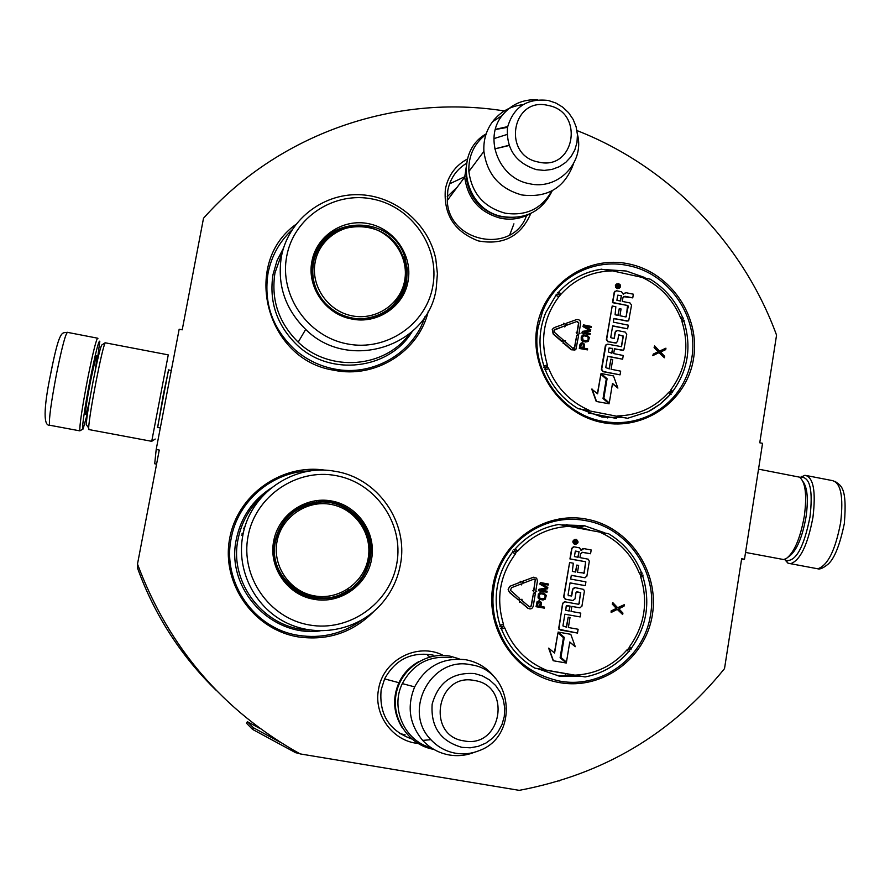 <?xml version="1.0" encoding="UTF-8"?>
<svg xmlns="http://www.w3.org/2000/svg" width="890" height="890" viewBox="0 0 890 890"><rect width="100%" height="100%" fill="white"/><g stroke="black" fill="none" stroke-linecap="round" stroke-linejoin="round"><path stroke-width="1.33" d="M504.341 110.95C395.605 93.517 278.748 133.5 203.51 218.25L182.216 329.823L179.168 329.222L156.195 449.472L159.266 450.051L137.494 564.082C168.788 647.586 222.989 710.854 300.097 753.897L519.259 790.353C603.309 774.489 671.727 733.905 724.516 668.624L741.659 558.72L744.485 559.254L762.552 443.331L759.76 442.786L776.558 335.141C742.805 242.792 668.646 166.341 576.976 130.574M417.911 743.428C392.735 741.125 373.477 714.781 378.517 689.483C382.822 660.046 417.577 641.935 443.231 655.407M530.818 213.422C520.895 236.295 503.406 245.451 478.342 240.912C454.367 231.689 443.387 214.434 445.378 189.158C448.104 175.608 455.457 165.551 467.428 158.987M602.541 422.55C644.66 431.038 687.125 400.767 693.555 358.514C700.608 316.384 670.448 272.273 628.774 263.918C587.222 254.941 543.957 284.288 536.97 327.042C529.35 369.661 560.322 414.695 602.541 422.55M295.747 224.525C241.101 263.485 266.143 360.127 333.85 370.207C375.458 379.062 419.045 351.416 428.335 311.066M325.395 470.254C281.652 463.111 236.718 495.174 229.475 539.607C221.599 583.929 253.739 629.497 297.95 636.862C327.654 641.078 353.007 632.556 373.989 611.297M559.532 682.597C602.43 690.384 645.728 658.366 652.359 614.845C659.624 571.436 628.985 526.824 586.566 519.159C544.246 510.838 500.113 541.91 492.904 585.965C485.061 629.898 516.523 675.466 559.532 682.597M156.195 449.472L154.704 463.768L156.584 464.113M137.494 564.082L137.638 568.421C154.649 615.279 180.959 656.052 216.593 690.751M744.485 559.254L741.537 559.51M411.77 738.989C389.153 730.701 378.951 714.325 381.143 689.884L384.625 678.825C395.46 659.334 411.647 651.435 433.174 655.129M526.535 215.558C513.074 254.941 448.093 242.714 447.281 200.272L447.815 190.416C450.084 178.845 456.125 169.923 465.937 163.66M606.435 269.703L626.237 271.016L644.916 277.58M625.893 417.722L602.063 417.076L579.613 408.733M562.146 524.889L584.096 525.623L604.811 532.832M582.238 676.422L559.198 676.1L537.282 668.535M427.589 655.574L430.315 656.876M404.572 734.728L399.855 733.649M449.55 183.863L464.691 176.754M566.274 525.612L578.077 526.813L589.469 529.917M576.409 675.543L558.186 675.91M566.285 524.522L576.898 527.581M424.953 316.751C413.383 353.375 372.599 377.049 333.973 368.916C319.254 365.957 306.182 359.516 294.779 349.592C272.451 328.521 263.529 303.089 268.024 273.286C271.383 256.22 279.349 241.791 291.931 229.976M691.73 358.425C686.857 384.513 672.784 403.504 649.511 415.396C634.592 422.338 618.895 424.285 602.43 421.237C560.956 414.117 530.084 369.205 538.105 327.553L542.455 311.923C555.282 277.98 593.107 257.811 628.173 265.609C669.113 273.252 699.195 317.229 691.73 358.425M494.095 586.254C500.503 543.79 543.022 512.963 583.84 520.327L585.976 520.695C627.661 527.648 658.211 572.136 650.534 614.59C644.582 657.332 601.406 689.26 559.454 681.039C526.135 673.574 504.697 652.993 495.129 619.318C492.593 608.348 492.248 597.323 494.095 586.254M361.852 619.996C342.75 633.836 321.501 638.942 298.106 635.315C254.206 628.629 222.055 582.283 231.155 538.617C237.641 500.848 272.674 471.244 310.488 470.932M86.897 413.227L87.565 413.027L83.104 428.936C81.101 432.696 84.717 407.075 90.124 379.607C95.53 352.774 98.757 340.002 99.814 341.271L97.633 357.936M82.77 429.158L79.844 430.86C79.488 425.398 82.091 408.065 87.643 378.851C93.116 351.65 96.509 338.111 97.844 338.233L97.911 338.523M50.919 372.454C54.735 353.564 57.705 341.927 59.819 337.532M800.255 477.674L801.701 477.174C810.223 477.808 812.982 491.058 810 516.912C803.959 547.016 796.038 561.557 786.248 560.533L784.691 559.309M800.132 477.574L804.949 475.282C813.382 477.04 816.052 491.024 812.971 517.212C807.731 544.891 800.266 560.389 790.587 563.704L787.895 563.114L784.557 559.354M168.633 369.951L163.437 394.003L157.686 427.445M168.221 355.11L151.723 441.318L155.205 439.048M168.51 369.928L157.563 427.423M101.95 344.908L101.649 345.109C100.069 348.513 97.266 360.35 93.239 380.62C89.078 402.313 86.742 416.954 86.23 424.541L86.942 425.531M168.177 354.854L105.142 342.784C103.485 346.41 100.503 359.093 96.187 380.831C91.715 404.116 89.2 419.802 88.633 427.901L89.022 429.581M803.047 481.668C807.408 487.642 808.42 499.268 806.095 516.556C802.368 537.382 796.706 550.665 789.141 556.417L788.384 556.984M758.525 469.141L799.465 477.14C805.439 481.879 807.074 494.796 804.36 515.9C800.355 538.25 794.303 552.501 786.204 558.642L783.523 559.532L781.298 559.12M509.725 234.927L513.919 223.835M530.162 213.722C520.995 218.795 511.127 220.297 500.58 218.239C479.543 212.41 467.584 198.692 464.714 177.099L467.528 158.709M512.05 217.594L501.026 216.771C480.355 211.008 468.73 197.491 466.138 176.242M551.789 190.983C541.576 208.85 526.046 216.248 505.186 213.188C483.893 207.281 471.789 193.386 468.874 171.514C468.318 156.05 474.003 143.702 485.962 134.468M495.363 129.35L507.645 126.614M573.494 163.805C564.816 187.723 547.606 198.114 521.851 194.966C499.613 188.758 486.964 174.229 483.904 151.367C483.292 140.309 486.185 130.407 492.57 121.685C500.236 111.862 510.315 106.188 522.808 104.675M577.399 134.156C585.064 162.525 557.852 190.716 529.205 183.663C499.223 178.478 483.326 138.64 502.027 115.667C511.038 104.408 522.864 99.102 537.527 99.78M405.106 734.817L399.61 733.482M402.28 727.831C393.358 713.435 392.234 698.394 398.909 682.697C403.281 673.541 409.856 666.554 418.623 661.726M431.161 747.711C404.805 741.281 389.998 708.34 402.325 683.609C413.038 663.862 429.314 655.218 451.141 657.665M474.537 752.239C466.393 755.477 458.016 756.4 449.406 755.009C438.926 753.129 430.015 748.256 422.683 740.391C409.378 724.271 406.708 706.438 414.673 686.891C425.865 666.221 442.875 657.165 465.704 659.724C478.064 662.082 488.02 668.368 495.585 678.581M455.713 753.263C445.979 751.527 437.713 747.01 430.905 739.701C401.935 710.765 431.539 655.797 470.81 664.774C512.952 670.014 519.66 736.13 479.332 750.582C471.689 753.685 463.812 754.575 455.713 753.263M557.607 292.665L558.486 292.332C570.101 279.582 584.407 271.884 601.395 269.236L612.62 270.883L650.301 279.215C665.219 288.405 675.988 301.176 682.619 317.53M616.303 418.411L588.257 412.938M672.506 392.69L670.337 391.222L668.735 392.323L670.125 394.626L667.378 397.596L659.935 404.271L651.625 409.834L648.098 411.714L627.495 418.322L578.122 408.666C562.97 399.443 552.045 386.538 545.347 369.951L548.674 368.549L547.495 366.88L543.745 367.247M616.459 283.977L615.39 285.323L615.635 287.403L617.337 288.627L619.306 288.171M615.09 291.13L614.189 292.398L612.487 302.667L627.817 305.548L628.296 306.238L625.937 316.962L619.941 315.75L621.064 308.975L619.273 308.607L618.149 315.394L615.09 314.771L615.835 306.716L612.198 305.982L606.646 339.39L608.137 341.571L615.435 343.028L617.527 341.582L618.728 334.807L623.367 336.064L621.509 346.677L607.714 344.163L606.034 344.719L601.685 369.317L603.175 371.497L620.052 374.857L620.664 371.152L611.096 369.25L612.698 359.538L610.907 359.182L609.294 368.894L605.745 367.592L607.625 356.2L622.633 359.193L623.245 355.499L613.688 353.586L614.489 348.747L622.255 350.304L623.823 349.837L626.749 334.273L625.258 332.103L617.493 330.535L615.402 331.981L614.211 338.634L610.707 337.622L612.665 325.807L627.639 328.833L628.251 325.161L613.277 322.124L613.889 318.442L627.061 321.112L628.729 320.567L631.544 305.148L630.053 302.978L622.321 301.399L622.922 297.727L625.014 296.281L632.745 297.872L633.346 294.201L626.093 292.721L623.879 293.555L623.456 294.546L621.565 291.786L616.57 290.763L614.478 292.209L612.776 302.478L627.817 305.548M624.279 293.133L623.467 293.911M623.556 296.637L632.745 297.872M613.855 318.676L628.162 320.99M612.631 326.029L627.639 328.833M616.102 330.835L615.112 332.159L614.067 338.523M614.456 348.958L623.289 350.193M607.592 356.401L622.633 359.193M610.907 359.182L609.049 368.838M606.335 344.452L605.334 345.787L601.395 369.472L602.897 371.653L620.052 374.857M618.728 334.807L623.078 336.231L621.376 346.533M612.198 305.982L606.368 339.557L607.859 341.738L616.503 342.917M619.273 308.607L617.905 315.338M627.517 305.726L626.304 316.684M600.85 374.323L597.613 393.814L591.739 389.097L596.211 401.446L609.127 403.793L603.031 398.52L606.268 379.029L600.85 374.323L597.39 393.625M612.442 383.735L617.894 388.073L613.488 375.936L600.995 373.455L607.08 378.74L603.854 398.231L609.272 402.925L612.498 383.39L617.894 388.073M600.995 373.455L606.791 378.884L603.565 398.364L609.272 402.925M554.648 329.578L564.416 326.051L564.75 326.942L566.073 324.361L563.67 323.204L563.726 324.194M553.569 328.01L552.245 329.478L553.202 334.061L561.668 341.449L563.114 339.869L554.648 332.471L554.181 330.168L564.672 325.874L565.005 326.764M573.983 348.391L574.706 347.456L572.626 348.179L564.994 341.504L565.584 340.803L562.97 340.97L563.203 343.629L563.804 342.928L571.436 349.592L576.008 349.114L578.578 335.63L576.753 335.263L574.706 347.456M576.753 335.263L574.439 347.612M563.604 343.151L571.169 349.759L574.973 350.026M562.97 340.97L563.203 343.629M566.285 323.27L566.696 325.228L577.109 321.412L578.823 322.881L577.176 332.704L576.208 332.504L577.777 334.729L579.98 333.261L579.012 333.071L580.658 323.259C580.558 320.467 579.156 319.254 576.442 319.632L566.285 323.27L566.952 325.05L577.109 321.412M576.208 332.504L577.777 334.729M576.842 321.59L578.556 323.059L576.942 332.66M581.17 342.95L579.98 344.486L579.312 348.468L587.467 349.881L587.634 348.891L584.107 348.179L584.585 344.33L582.449 342.528L580.547 343.518L579.579 348.313L587.467 349.881M583.039 334.918L581.226 337.01L581.259 339.935L582.438 341.193L585.765 342.038L588.412 341.148L589.358 337.555L587.144 335.23L583.039 334.918L581.804 336.042L581.303 339.034L583.517 341.371L587.634 341.671M584.363 332.27L590.326 331.291L590.827 329.79L585.008 326.218L591.216 327.476L591.383 326.474L583.495 324.883L583.25 326.385L589.881 330.29L582.416 331.358L582.16 332.849L590.048 334.44L590.215 333.45L584.007 332.193L590.604 331.125M582.416 331.358L581.893 333.027L590.048 334.44M583.495 324.883L582.972 326.552L589.425 330.357M585.564 326.563L591.216 327.476M660.602 352.062L665.709 349.614L665.942 348.179L659.512 351.094L654.64 345.91L654.406 347.345L658.433 351.617L653.305 354.053L653.071 355.488L659.279 352.529L664.385 357.758L664.619 356.323L660.591 352.051L665.709 349.614M653.305 354.053L652.759 355.644L658.956 352.685L664.385 357.758M654.64 345.91L654.094 347.512L658.111 351.772M556.105 294.212L559.665 294.935L557.485 292.643M544.446 369.205L547.495 366.88L547.339 364.844C539.841 339.78 543.679 317.085 558.853 296.759L561.301 293.845C575.14 278.882 592.25 271.228 612.62 270.883M640.6 276.656C659.401 285.089 672.773 298.929 680.728 318.186L682.641 317.563L683.52 318.331L681.885 319.833L682.052 321.835C689.561 346.499 685.923 369.027 671.127 389.397L670.337 391.222L671.149 394.281M617.627 288.438L620.063 287.492L620.475 286.513L620.163 284.756L618.45 283.51L615.991 284.488L615.602 285.468L615.924 287.203L617.627 288.438M596.211 401.446L609.127 403.793M592.017 388.963L596.489 401.312M563.67 323.204L564.004 324.094L554.514 327.498L552.501 329.3L553.458 333.895L561.924 341.282M680.728 318.186L681.885 319.833L684.154 320.278L683.998 321.301M616.792 284.578L619.963 285.223L618.161 286.669L619.607 287.381L616.169 286.68L616.481 284.789L617.827 284.789M621.431 295.558L620.53 301.031L616.892 300.286L617.705 295.391L621.431 295.558L620.274 300.987M612.687 348.379L611.886 353.23L608.337 351.928L608.949 348.224L612.687 348.379L611.641 353.174M583.106 347.979L580.58 347.478L581.76 343.584L583.551 344.297L583.106 347.979M582.505 337.043L583.762 335.752L587.623 336.52L588.379 338.222L587.878 340.18L586.198 340.87L583.039 340.069L582.505 337.043M617.538 284.989L618.205 285.334M619.963 285.223L618.272 285.167M618.194 285.913L618.161 286.669M617.871 286.869L619.674 286.981M621.142 295.747L617.827 295.135M612.409 348.546L609.094 347.934M581.515 343.751L582.283 343.518M582.015 343.685L582.794 343.629M582.516 343.785L583.273 343.896M582.995 344.052L583.551 344.297M583.362 344.986L582.872 347.934M583.106 336.075L583.762 335.752M583.495 335.919L584.463 335.719M584.185 335.886L586.977 336.22M586.71 336.398L587.623 336.52M587.344 336.698L588.067 336.954M588.101 338.389L588.156 339.546M616.681 285.69L616.525 286.591L617.26 286.747L617.727 285.534L616.981 285.445L616.815 286.402L617.56 286.547M408.098 280.906C404.127 306.371 377.249 324.594 351.528 318.954C325.618 314.37 306.649 286.869 311.901 261.438C316.44 235.828 343.173 218.239 368.772 223.724C394.437 228.841 412.793 255.552 408.098 280.906M406.685 280.873C402.814 305.659 376.648 323.404 351.617 317.897C340.392 315.538 331.036 309.965 323.548 301.198C314.214 289.506 310.721 276.412 313.046 261.916C319.41 215.302 392.001 212.132 404.872 257.366L407.264 269.036L406.685 280.873M282.575 251.425L274.966 272.896C270.872 299.663 278.615 322.747 298.195 342.161L305.682 329.4C285.178 309.064 277.068 284.9 281.351 256.899C287.926 220.865 321.713 193.831 358.325 194.676C394.938 195.277 428.568 223.301 435.8 259.012L437.402 273.631L436.245 288.238C428.58 346.399 348.524 372.409 305.682 329.4M432.863 285.924C439.927 247.476 412.137 207.003 373.222 199.171C334.406 190.76 293.655 217.36 286.702 256.331C279.149 295.18 307.617 336.431 347.011 343.851C386.316 351.85 426.377 324.483 432.863 285.924M396.384 302.678L402.28 293.021L405.64 282.175L406.218 270.382L403.838 258.756C399.521 246.675 391.689 237.53 380.353 231.333M371.575 227.751C347.556 222.344 329.255 229.987 316.64 250.691M409.411 333.973C384.814 368.271 329.467 372.676 298.195 342.161M405.384 264.441L404.316 262.75M348.446 226.883L347.868 226.805M318.731 247.031L319.721 247.042M398.475 298.484L398.909 299.441M393.113 306.127L392.846 305.437M315.739 255.074L314.849 255.119M319.543 245.807L320.511 245.829M399.254 297.26L399.721 298.272M399.643 296.615L400.122 297.649M399.877 296.225L400.355 297.282M400.099 295.836L400.589 296.915M400.7 294.712L401.223 295.836M399.421 296.993L399.888 298.017M402.647 293.177L402.046 291.931M324.194 241.068L323.27 241.034M335.463 231.889L334.774 231.789M405.095 282.108L406.252 283.02M412.159 331.625C389.097 369.817 329.99 376.948 296.815 344.786C276.801 325.128 268.869 301.688 273.03 274.465L277.024 260.659L283.587 247.921M404.694 280.417C400.667 304.102 376.036 320.778 352.006 315.828C327.921 311.233 310.554 286.046 315.127 262.283C319.332 238.453 344.23 222.055 368.071 227.161C391.967 231.912 409.077 256.81 404.694 280.417M405.184 281.618C399.643 304.057 385.236 316.451 361.963 318.809M316.084 288.994C312.702 280.539 311.789 271.884 313.358 263.04C315.316 252.971 320.044 244.516 327.565 237.652M512.596 551.088L516.155 552.167L517.824 551.01L515.021 549.097C526.891 535.758 541.476 527.548 558.787 524.455L608.571 533.744C623.734 542.867 634.67 555.738 641.39 572.359L639.421 573.394L640.6 575.062L643.014 575.062L642.791 576.219L640.767 577.109C648.365 602.274 644.616 625.47 629.519 646.719L628.707 648.599L629.642 651.313L628.629 651.647M581.526 676.433L537.671 668.735M630.932 649.711L628.707 648.599L627.061 649.778L628.507 651.702C616.892 665.164 602.419 673.574 585.086 676.945L534.801 668.112C519.393 658.978 508.29 645.973 501.482 629.085L504.808 627.984L503.618 626.293L499.857 626.349M575.029 539.34C572.37 540.664 572.17 542.322 574.451 544.302L575.886 544.424M573.36 546.827L571.703 548.374L569.945 558.953L585.687 561.79L584.263 573.027L577.488 572.392L578.645 565.406L576.82 565.072L575.663 572.059L572.326 571.391L573.316 563.214L569.611 562.524L563.904 596.956L565.417 599.159L572.837 600.494L574.973 598.959L576.075 592.284L580.458 592.462L579.19 603.787L578.511 604.277L579.19 603.787M582.917 548.618L581.114 549.786M581.982 552.312L590.56 553.747L591.183 549.976L583.807 548.607L581.103 550.543L579.646 547.884L574.106 546.816L571.97 548.34L570.212 558.92L585.531 561.735M571.302 575.363L585.064 577.777M570.045 582.939L585.308 585.653L585.931 581.86L570.69 579.078L571.313 575.285L584.73 577.744L586.866 576.208L589.325 561.256L588.268 559.198L579.935 557.607L580.558 553.825L582.694 552.301L590.56 553.747M571.069 596.2L571.747 595.71L568.521 595.744L568.043 595.043L570.056 582.872L585.308 585.653M574.406 587.611L572.57 589.169L571.48 595.721M571.858 606.435L579.98 607.837M566.285 627.139L568.198 617.182L566.541 627.183L562.925 625.915L564.872 614.189L580.147 616.937L580.781 613.132L571.046 611.374L571.87 606.379L579.779 607.814L581.904 606.268L584.385 591.26L583.651 589.402L574.973 587.623L572.837 589.158L571.747 595.71M564.471 601.807L562.58 603.375L558.864 629.23L577.488 633.068L578.122 629.252L568.376 627.506L570.023 617.504L568.198 617.182M580.725 592.584L578.912 603.798M576.753 591.794L580.191 592.484M569.611 562.524L563.637 596.956L565.161 599.159L573.082 600.527M576.82 565.072L575.407 572.014M583.606 573.516L584.263 573.027M585.687 561.79L583.985 573.049M557.93 632.946L554.592 653.038L548.641 648.143L553.18 660.725L566.296 663.028L560.11 657.743L563.437 637.652L557.93 632.946L554.37 652.837M569.745 642.18L575.263 646.696L570.802 634.325L558.075 632.056L564.26 637.34L560.934 657.421L566.452 662.127L569.778 642.002L575.263 646.696M558.075 632.056L564.004 637.329L560.678 657.399L566.452 662.127M520.161 581.27L520.261 582.194L509.792 586.31L508.134 589.38L509.492 592.484L518.336 599.871L519.549 598.392L510.459 590.359L511.483 587.689L521.173 583.985L521.507 584.897L522.597 582.405L520.161 581.27L520.494 582.171L510.404 586.065L508.502 588.468L508.557 590.715L509.725 592.462L518.336 599.871M520.95 584.074L521.507 584.897M529.962 607.024L531.341 605.923L529.227 606.713L521.462 600.038L522.074 599.293L519.393 599.526L519.638 602.252L520.238 601.518L528.004 608.193C530.462 609.572 532.198 608.927 533.21 606.268L535.313 593.697L533.455 593.363L531.341 605.923M533.455 593.363L531.096 605.934M520.138 601.64L527.77 608.193L529.995 608.96M522.074 599.293L519.159 599.537L519.638 602.252M533.878 577.143L522.575 581.303L523.487 583.095L533.844 579.134L535.279 579.501L533.889 590.726L532.899 590.548L534.49 592.796L536.748 591.249L535.758 591.06L537.449 580.948L536.648 578.177L533.177 577.321L522.819 581.281L523.487 583.095M532.899 590.548L534.49 592.796M535.279 579.501L533.655 590.682M535.035 579.524L534.067 579.067M539.251 600.694L537.059 601.762L536.058 606.702L544.346 608.148L544.513 607.114L540.931 606.468L541.409 602.497L539.251 600.694L537.304 601.762L536.303 606.702L544.346 608.148M540.597 592.651L538.35 594.064L538.061 597.891L539.262 599.17L542.644 599.96L545.325 599.148L546.293 595.443L544.046 593.107L539.852 592.873L538.595 594.053L538.061 596.244L539.507 599.159L543.779 599.927M540.352 582.561L539.841 584.118L546.582 587.99L538.984 589.247L538.728 590.782L547.005 592.228L547.172 591.205L540.853 590.059L547.572 588.813L547.806 587.444L541.888 583.907L548.207 585.053L548.374 584.029L540.352 582.561L540.085 584.107L546.838 587.967L539.229 589.236L538.973 590.771L547.005 592.228M542.032 583.996L548.207 585.053M617.282 609.394L622.677 614.545L622.922 613.065L618.828 608.771L624.035 606.157L624.279 604.677L617.727 607.814L612.776 602.597L612.531 604.076L616.625 608.371L611.408 610.985L611.163 612.465L617.482 609.294L622.677 614.545M612.776 602.597L612.242 604.076L616.325 608.371L611.107 610.985L611.163 612.465M624.279 604.677L617.638 607.714M500.08 625.169L498.778 620.842L500.091 625.236L503.451 624.224C495.864 598.647 499.824 575.252 515.321 554.047L516.155 552.167L513.919 549.486M534.857 668.123C519.426 658.989 508.301 645.973 501.493 629.085L500.603 628.329L503.618 626.293L503.451 624.224M642.246 573.104L640.6 575.062L640.767 577.109M575.185 544.391C578.511 543.501 578.912 541.843 576.386 539.418L576.03 539.318C572.748 540.152 572.315 541.799 574.718 544.257L575.185 544.391M564.872 614.189L580.147 616.937M578.511 604.277L564.972 601.829L562.836 603.375L558.787 627.784L560.299 629.998L577.488 633.068M553.18 660.725L566.296 663.028M548.896 648.165L553.435 660.758M574.017 540.675L577.577 541.053L577.443 541.821L575.863 541.81L575.741 542.577L577.198 543.278L573.694 542.622L574.017 540.675M579.045 551.622L578.122 557.262L574.417 556.584L575.252 551.533L579.045 551.622L577.855 557.218M570.045 606.046L569.211 611.041L565.751 610.295L566.229 605.979L570.045 606.046L568.955 610.996M539.896 606.29L537.337 605.823L538.539 601.807L540.364 602.486L539.896 606.29M539.307 595.065L540.597 593.708L544.524 594.42L545.292 596.144L544.78 598.169L543.067 598.914L539.852 598.158L539.307 595.065M574.117 540.508L575.396 540.642M576.319 540.82L577.577 541.053M577.298 541.098L577.187 541.765M575.997 541.61L575.741 542.577M575.463 542.622L577.276 542.867M578.778 551.667L575.607 551.077M566.663 605.489L569.778 606.057M538.917 601.751L539.596 601.818M539.34 601.829L540.074 602.085M540.197 603.042L539.663 606.246M541.076 593.674L543.868 594.131M543.623 594.142L544.524 594.42M544.279 594.431L544.98 594.854M544.725 594.865L545.236 595.432M544.98 595.443L545.292 596.144M545.047 596.155L545.069 597.513M544.814 597.524L544.78 598.169M574.573 541.309L574.095 542.366L575.118 542.466L574.64 541.298L574.361 542.322L575.118 542.466M371.631 558.853C367.548 585.119 340.136 604.466 313.947 599.259C287.57 595.154 268.291 567.331 273.697 541.076C278.348 514.654 305.604 495.964 331.67 501.003C357.802 505.665 376.448 532.687 371.631 558.853M370.207 558.653C367.659 571.781 360.962 582.249 350.115 590.081C339.157 597.446 327.131 600.082 314.07 597.991C288.393 593.997 269.637 566.908 274.888 541.354C281.029 517.346 296.337 504.096 320.812 501.571C350.538 499.691 376.236 529.439 370.207 558.653M263.473 495.151C250.001 506.989 241.524 521.74 238.031 539.418C228.674 583.417 265.053 629.263 309.809 630.064M400.422 564.494C408.799 522.018 377.382 477.441 334.596 471.244C293.322 463.49 249.701 493.794 242.748 535.88C236.351 570.012 254.262 606.468 285.156 622.177C316.006 637.985 355.644 631.088 379.34 606.19C390.476 594.353 397.507 580.447 400.422 564.494M396.829 563.426C404.082 523.754 375.858 482.814 336.242 475.661C296.737 467.929 255.185 496.197 248.032 536.414C240.278 576.52 269.203 618.261 309.32 624.958C349.325 632.267 390.165 603.198 396.829 563.426M326.063 598.603C334.529 597.802 342.272 594.987 349.281 590.17C360.083 582.383 366.758 571.947 369.294 558.875C375.302 529.773 349.703 500.136 320.089 502.016C311.2 502.383 303.001 504.986 295.502 509.803M368.482 562.591L368.416 558.353M354.231 516.178L350.994 511.85M320.1 630.91C270.972 637.54 225.626 588.323 236.262 539.585C240.79 517.568 252.393 500.403 271.061 488.12M242.002 533.789L243.415 532.654M281.429 524.421L282.086 524.499M279.838 528.404L279.26 528.282M245.006 526.735L244.149 527.258M309.13 596.834L309.564 596.233M283.943 521.829L283.287 521.64M341.348 594.909L341.805 593.63M310.944 503.963L309.798 503.251M348.023 590.192L347.79 591.594M345.342 592.996L345.821 591.55M315.383 503.117L314.114 502.283M316.595 501.904L317.685 502.85M342.617 594.353L343.073 593.029M312.312 503.651L311.144 502.906M241.624 535.213L243.192 533.644M283.198 521.774L283.966 521.918M368.182 558.275C364.043 582.705 338.923 600.416 314.47 595.888C289.94 591.728 272.307 566.251 276.99 541.721C281.318 517.123 306.694 499.713 330.969 504.396C355.299 508.735 372.688 533.911 368.182 558.275M348.891 589.603C316.629 614.156 266.132 581.481 275.299 541.699C281.285 518.258 296.225 505.253 320.111 502.694C296.281 505.22 281.407 518.214 275.466 541.665C266.377 581.415 316.762 614.122 348.891 589.603M299.418 753.53L295.647 752.706L252.571 729.399L246.519 723.225L247.353 721.679L260.136 728.598M559.799 780.764L558.931 781.031M280.061 742.171L253.461 727.775L252.571 729.399M253.461 727.775L247.353 721.679M95.152 371.097C98.501 347.578 96.943 351.005 90.502 381.376C84.183 413.327 83.793 427.545 89.768 399.387M50.051 425.298L49.562 425.209C48.75 419.646 51.131 402.224 56.704 372.955C62.278 345.709 65.949 332.193 67.718 332.404L97.477 338.167M807.341 475.738L831.983 480.522C840.761 482.347 843.653 496.342 840.649 522.486C835.421 550.12 827.789 565.551 817.743 568.788L815.24 568.321M447.203 196.746L457.182 187.2M494.773 148.875L508.969 145.304M493.939 138.606L506.989 134.501M548.262 100.459C526.958 98.078 513.363 107.089 507.489 127.47C506.099 148.875 515.722 162.937 536.381 169.634L544.268 170.413L552.045 169.412L559.332 166.686L565.762 162.381L571.002 156.718L574.806 149.965L576.987 142.478L577.432 134.624L576.119 126.792L573.127 119.371L568.599 112.718L562.758 107.189L555.894 103.04L548.34 100.481M548.24 105.476C512.006 96.087 501.626 155.594 538.517 162.058C574.829 171.158 584.83 111.973 548.24 105.476M474.581 673.552C452.465 672.095 438.325 682.307 432.151 704.179C430.627 726.908 440.583 741.303 461.999 747.366L470.198 747.8L478.286 746.343L485.873 743.094L492.559 738.211L498.022 731.936L501.982 724.605L504.263 716.561L504.741 708.206L503.406 699.985L500.302 692.275L495.608 685.467L489.545 679.915L482.413 675.877L474.581 673.552M474.326 680.505C436.734 672.362 425.743 735.897 464.046 740.892C501.715 748.701 512.295 685.556 474.326 680.505M607.67 417.944L607.859 416.765M547.339 364.844L543.957 366.113C538.15 347.879 538.739 330.09 545.692 312.724L555.939 295.358L558.853 296.759M601.54 269.18C584.508 271.828 570.167 279.538 558.508 292.309L561.301 293.845M589.414 410.424C570.323 402.058 556.74 388.096 548.674 368.549M668.735 392.323C655.162 407.431 638.141 415.307 617.671 415.953M672.707 391.466C688.015 370.296 691.786 346.933 684.01 321.357L682.052 321.835M672.584 391.6L671.127 389.397M397.296 246.074L396.484 245.228M406.285 271.383L405.284 269.514M341.894 228.83L341.17 228.786M564.994 676.311L565.439 673.619M498.778 620.842C492.726 595.633 497.276 572.771 512.429 552.256L515.321 554.047M517.824 551.01C531.953 535.346 549.397 527.125 570.145 526.313M546.238 670.103C526.802 661.915 512.985 647.875 504.808 627.984M627.061 649.778C613.21 665.587 595.866 674.042 575.018 675.154M598.636 531.63C617.771 539.885 631.366 553.803 639.421 573.394M631.055 648.521L629.519 646.719M308.274 596.578L308.708 595.977M244.617 528.015L243.638 528.649M295.647 752.706L296.17 751.739M584.997 525.801L578.956 526.98M160.311 427.945L157.319 427.378M171.292 370.463L168.255 369.873M79.844 430.86L49.562 425.209C42.219 426.21 44.856 401.156 50.986 372.409C60.053 326.107 62.678 333.884 67.273 332.27M800.166 477.607L802.024 476.228M786.248 560.533L787.895 563.114M790.587 563.704L817.743 568.788C819.979 569.578 823.528 567.965 828.368 563.937C834.575 558.241 839.882 544.836 844.298 523.709M835.243 481.434C839.893 485.64 847.591 485.083 844.321 523.531M101.649 345.109L105.142 342.784M86.23 424.541L88.633 427.901M151.723 441.318L88.7 429.525M783.523 559.532L745.542 552.434M447.292 200.461L464.714 177.099M494.784 148.919L509.047 145.515M468.874 171.514L483.904 151.367M502.027 115.667L492.57 121.685M384.591 678.892L398.909 682.697M402.325 683.609L414.673 686.891M430.905 739.701L422.683 740.391M552.245 190.738C542.221 211.141 525.79 219.774 502.95 216.637C464.18 210.463 452.454 152.624 486.163 133.856M507.511 127.337L495.307 129.551M449.94 656.119L459.051 658.778M449.684 656.075C425.42 651.614 400.189 669.558 396.005 694.612C391.466 719.61 409.255 745.342 433.786 749.358M670.125 394.626L659.946 404.26L648.098 411.714M556.094 295.102L545.692 312.724M672.44 392.523L672.618 391.578M406.296 271.539L405.295 269.67M341.693 228.908L340.959 228.864M403.838 258.756L404.872 257.366M397.441 246.263L396.628 245.417M403.359 258.423C390.855 213.967 320.033 217.038 313.558 262.795C311.667 273.464 313.224 283.676 318.242 293.433M628.585 651.691C616.948 665.175 602.452 673.585 585.097 676.945M642.814 576.286C650.679 602.363 646.808 626.427 631.177 648.454M642.002 573.038L641.423 572.437M630.921 649.678L631.132 648.521M349.281 590.17L350.115 590.081M320.089 502.016L320.801 501.571"/></g></svg>
